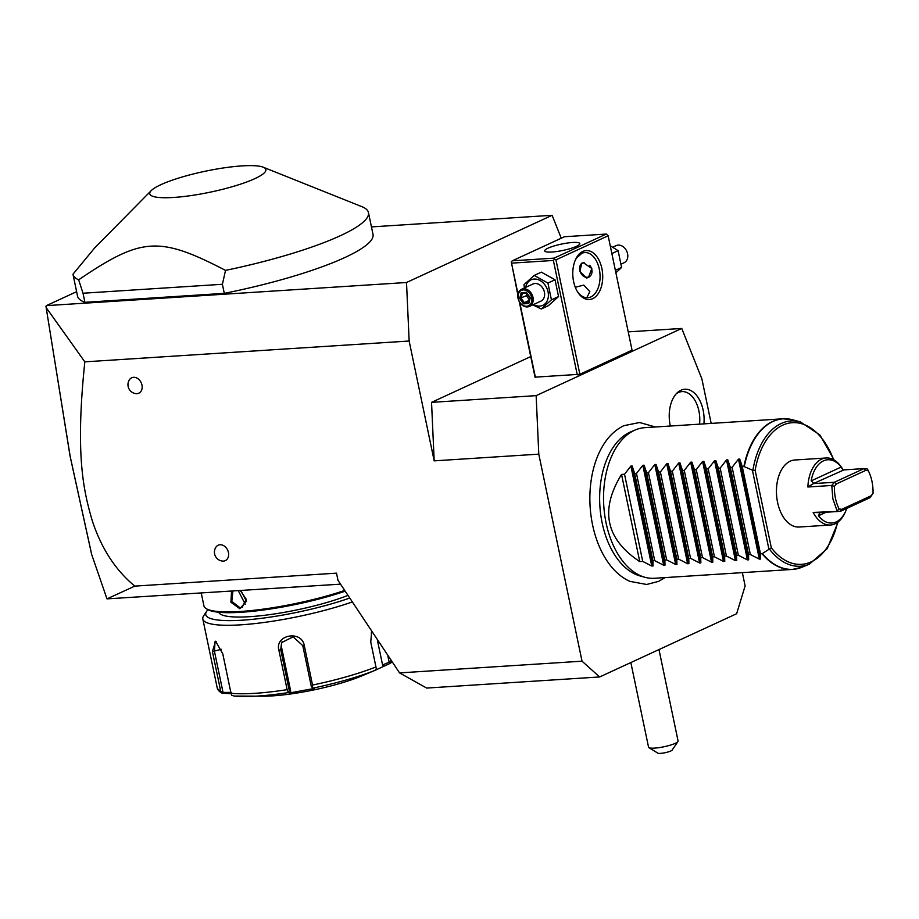 <?xml version="1.0" encoding="UTF-8"?>
<svg xmlns="http://www.w3.org/2000/svg" width="919" height="919" viewBox="0 0 919 919"><rect width="100%" height="100%" fill="white"/><g stroke="black" fill="none" stroke-linecap="round" stroke-linejoin="round"><path stroke-width="1.38" d="M711.18 423.406L701.875 378.892L681.749 328.439L536.145 395.641L538.787 454.147L582.037 661.186L599.636 676.958L736.636 613.731L745.125 585.92L742.345 572.64M655.396 426.99L639.613 422.51L623.863 425.681C613.57 430.643 605.38 439.569 599.28 452.47A79.758 48.512 86.3 0 0 606.149 559.522C612.778 569.872 620.658 577.155 629.791 581.348L646.666 584.473L658.659 581.359L665.08 577.603M670.33 426.025A28.592 17.392 -93.7 0 1 677.337 392.677A28.592 17.392 -93.7 0 1 680.91 390.242A28.592 17.392 -93.7 0 1 703.92 423.877M371.448 226.913L552.112 215.299L406.508 282.501L46.375 305.636L46.157 307.589L84.835 361.845L409.15 341.018L434.182 460.867L431.539 402.361L536.145 395.641M538.787 454.147L434.182 460.867M399.191 672.352L337.997 580.348L399.558 672.903L582.037 661.186M337.997 580.348L336.492 573.157L134.817 586.115L106.995 598.866L340.156 584.185M84.835 361.845C74.99 456.008 83.755 491.481 92.291 520.832C101.423 548.517 115.599 570.285 134.817 586.115M223.42 561.095A8.489 6.559 65.2 0 1 222.421 561.072A8.983 8.983 0 0 1 215.976 547.104A8.489 6.559 65.2 0 1 220.009 544.749A8.489 6.559 65.2 0 1 228.44 552.491A8.489 6.559 65.2 0 1 223.42 561.095M136.954 393.654A8.489 6.559 65.2 0 1 135.955 393.631A8.983 8.983 0 0 1 129.51 379.662A8.489 6.559 65.2 0 1 133.542 377.307A8.489 6.559 65.2 0 1 141.974 385.05A8.489 6.559 65.2 0 1 136.954 393.654M406.508 282.501L409.15 341.018M46.375 305.636L76.622 291.679M73.003 274.367L77.529 296.01A150.923 27.363 -11.8 0 0 77.541 296.09A150.923 27.363 -11.8 0 0 84.916 302.317L224.293 293.356A150.923 27.363 -11.8 0 0 373.011 234.356L368.45 212.565A150.923 27.363 -11.8 0 0 362.798 207.039L263.259 167.212A59.321 10.752 -11.8 0 0 217.217 168.947A59.321 10.752 -11.8 0 0 160.836 184.708A59.321 10.752 -11.8 0 0 151.233 190.612A59.321 10.752 -11.8 0 0 183.662 196.54A59.321 10.752 -11.8 0 0 254.804 178.665A59.321 10.752 -11.8 0 0 263.259 167.212M561.256 238.216L552.112 215.299M530.734 356.583L431.539 402.361M628.228 331.874L681.749 328.439M579.866 374.274L632.054 350.185L608.148 235.781L555.961 259.859L579.866 374.274L535.042 377.158L519.258 301.627M592.686 298.664A24.526 14.922 -93.7 0 1 577.35 291.518A24.526 14.922 -93.7 0 1 575.328 260.066A24.526 14.922 -93.7 0 1 582.818 251.45A24.526 14.922 -93.7 0 1 601.888 268.532A24.526 14.922 -93.7 0 1 592.686 298.664M518.006 294.091L511.538 263.144L553.387 260.456L577.281 374.872M553.387 260.456L554.479 259.25L554.088 258.136L606.276 234.058L608.148 235.781M555.961 259.859L554.479 259.25M519.752 302.454L535.444 377.56M511.538 263.144L517.868 294.953M606.276 234.058L564.438 236.746L512.251 260.824L554.088 258.136M512.251 260.824L511.148 262.041M548.057 248.164A17.92 3.251 168.2 0 1 567.368 243.041A17.92 3.251 168.2 0 1 579.797 243.581A17.92 3.251 168.2 0 1 576.454 246.338A17.92 3.251 168.2 0 1 557.144 251.461A17.92 3.251 168.2 0 1 544.714 250.921A17.92 3.251 168.2 0 1 548.057 248.164M581.773 253.334L576.466 258.17M575.294 287.268L583.795 285.097L589.837 291.645L587.069 297.193L585.782 297.653M575.064 260.72A22.642 13.774 -93.7 0 1 581.704 253.368A22.642 13.774 -93.7 0 1 584.806 252.564A22.642 13.774 -93.7 0 1 599.739 271.679A22.642 13.774 -93.7 0 1 590.802 296.952A22.642 13.774 -93.7 0 1 587.712 297.745A22.642 13.774 -93.7 0 1 577.006 290.909M583.439 262.754L591.813 268.509L588.413 277.538L586.621 278.009L579.855 271.507L581.773 263.156L583.439 262.754M588.918 277.285A7.926 6.123 65.2 0 1 587.666 277.527A7.926 6.123 65.2 0 1 580.211 271.737A7.926 6.123 65.2 0 1 582.255 262.972M584.151 262.754A7.547 5.836 -114.8 0 0 579.9 270.496A7.547 5.836 -114.8 0 0 587.367 277.262A7.547 5.836 -114.8 0 0 591.882 272.886A7.547 5.836 -114.8 0 0 589.699 265.292M610.239 245.775L618.096 250.669L621.6 267.452L615.891 272.805M611.87 253.552L618.096 250.669M615.374 270.324L621.6 267.452M612.789 247.177L616.144 245.626A9.431 7.295 65.2 0 1 618.2 245.109A9.431 7.295 -114.8 0 1 627.217 252.403A9.431 7.295 -114.8 0 1 624.058 262.754L621.255 264.052M524.358 287.992L524.014 284.591L534.215 275.436L541.325 272.15L555.042 279.778L558.545 296.55L548.344 305.705L541.222 308.991L532.825 304.855M534.215 275.436L547.919 283.052L551.423 299.835L541.222 308.991M551.423 299.835L558.545 296.55M525.691 287.371A14.026 10.844 65.2 0 1 534.1 279.066A14.026 10.844 65.2 0 1 548.046 291.863A14.026 10.844 65.2 0 1 539.752 306.084A14.026 10.844 65.2 0 1 533.594 304.511M529.459 306.406L540.877 301.145A9.431 7.295 -114.8 0 0 544.048 290.795A9.431 7.295 -114.8 0 0 535.03 283.5A9.431 7.295 -114.8 0 0 532.974 284.017L521.555 289.278A9.431 7.295 -114.8 0 0 518.396 299.628A9.431 7.295 -114.8 0 0 527.403 306.923A9.431 7.295 65.2 0 0 529.459 306.406A9.431 7.295 65.2 0 0 532.629 296.056A9.431 7.295 65.2 0 0 523.612 288.761A9.431 7.295 -114.8 0 0 521.555 289.278M547.919 283.052L555.042 279.778M523.256 289.922A8.489 6.559 65.2 0 1 531.687 297.664A8.489 6.559 65.2 0 1 526.679 306.268A8.489 6.559 -114.8 0 1 518.247 298.526A8.489 6.559 -114.8 0 1 523.256 289.922M521.153 292.69L519.672 298.434L523.485 303.844L528.781 303.5L530.263 297.756L526.449 292.345L521.153 292.69L522.348 293.333L521.107 298.124L524.289 302.627L528.574 302.351M526.53 293.092L522.199 293.368L526.518 293.069M526.449 292.345L526.759 293.046L526.449 292.345M528.781 303.5L528.701 302.351L528.781 303.5M523.485 303.844L524.289 302.627L529.068 300.421M519.672 298.434L526.426 295.677L526.943 293.666M529.264 299.697L526.426 295.677L528.126 295.344M399.558 672.903L426.692 688.067L599.636 676.958M630.848 662.553L648.584 747.331A15.095 2.734 -11.8 0 0 648.894 747.629A15.095 2.734 -11.8 0 0 654.615 748.112A15.095 2.734 -11.8 0 0 677.935 741.564A15.095 2.734 -11.8 0 0 678.084 741.013L658.98 649.572M648.894 747.629L658.073 753.293A7.547 1.367 168.2 0 0 665.827 752.546A7.547 1.367 168.2 0 0 672.134 750.088L677.935 741.564M45.95 306.257L70.051 455.996L91.555 554.019M106.972 598.809L91.705 554.571L70.166 456.364L46.157 307.589M344.143 590.63A90.556 16.416 168.2 0 1 206.074 608.55A90.556 16.416 168.2 0 1 203.938 605.908L201.261 593.111M240.893 590.572L246.453 601.244L239.825 608.746L230.922 602.232L231.531 591.17M344.636 591.365A89.419 16.22 168.2 0 1 207.384 609.377L206.074 608.55M218.779 612.261A77.345 14.026 -11.8 0 0 267.291 614.949A77.345 14.026 -11.8 0 0 347.462 595.615M349.209 598.235A90.556 16.416 168.2 0 1 249.853 619.59A90.556 16.416 168.2 0 1 206.66 611.342A90.556 16.416 168.2 0 1 208.004 609.734M351.782 602.117A94.324 17.105 168.2 0 1 256.079 623.45A94.324 17.105 168.2 0 1 202.823 619.027L217.137 687.515A94.324 17.105 -11.8 0 0 220.652 690.962L212.415 651.537L215.609 641.221L222.789 653.846L231.025 693.282A94.324 17.105 -11.8 0 0 287.142 689.675L278.905 650.25C274.517 634.799 301.788 629.733 304.304 645.632L312.54 685.057A94.324 17.105 -11.8 0 0 375.951 666.941L370.748 642.036L371.621 631.927M202.823 619.027A94.324 17.105 168.2 0 1 203.765 615.615L206.66 611.342M375.951 666.941L376.342 669.055L374.55 670.548A91.532 16.599 168.2 0 1 313.413 688.021L312.253 687.366L312.54 685.057M371.242 632.961L371.655 631.985M387.956 656.499L389.151 662.208L390.368 662.576L390.977 660.003M390.368 662.576L389.403 663.702L391.827 662.312M389.403 663.702L374.711 670.479M220.652 690.962L222.72 693.523C219.262 691.743 217.401 689.744 217.137 687.515M231.485 692.398L223.03 692.409L222.145 693.156L231.174 693.765M223.03 692.409L214.437 651.307L215.057 641.646L216.39 641.818M287.142 689.675L288.313 692.581A91.532 16.599 168.2 0 1 247.533 696.499A91.532 16.599 168.2 0 1 234.207 696.062L231.841 695.327L231.025 693.282M234.207 696.062L264.971 696.2A67.914 12.315 168.2 0 0 361.443 676.051L374.55 670.548M313.413 688.021L314.608 688.4L289.496 692.972L290.714 691.191L289.313 690.743L288.532 691.674M289.313 690.743L280.732 649.63L281.605 642.611L293.092 636.833L302.776 645.62L311.369 686.734L312.253 687.366M289.496 692.972L288.313 692.581M374.47 670.583L371.977 671.663M389.151 662.208L382.568 664.942L377.525 640.807M383.786 666.022L382.568 664.942M290.714 691.191L281.651 647.803A11.315 11.017 26.7 0 1 282.133 641.692M240.387 590.607L246.177 599.177L242.191 607.298L240.1 607.827L231.795 601.417L232.909 591.078M238.331 590.733L245.258 604.3M151.233 190.612L94.508 248.119L72.969 274.218A150.923 27.363 -11.8 0 0 72.992 274.287A150.923 27.363 -11.8 0 0 78.655 279.824L83.02 293.23L222.398 284.281L225.534 270.381A150.923 27.363 -11.8 0 0 340.271 235.746A150.923 27.363 -11.8 0 0 368.45 212.565M224.293 293.356L222.398 284.281M84.916 302.317L83.02 293.23M78.655 279.824C141.537 237.091 159.159 235.965 225.534 270.381M644.931 577.281L640.118 575.96A73.796 44.893 -93.7 0 1 599.946 507.047A73.796 44.893 -93.7 0 1 629.848 432.252A73.796 44.893 -93.7 0 1 630.859 431.804L635.454 429.885A75.461 45.904 86.3 0 0 634.42 430.333A75.461 45.904 86.3 0 0 603.852 506.817A75.461 45.904 86.3 0 0 644.931 577.281A75.461 45.904 86.3 0 0 654.443 578.281L792.615 569.412A75.461 45.904 -93.7 0 1 762.092 553.743L771.328 547.793L755.142 470.344L752.868 470.356A72.808 44.284 -93.7 0 1 800.334 421.901L792.833 419.834A75.392 45.858 86.3 0 0 744.287 466.645L743.873 466.576A75.461 45.904 -93.7 0 1 772.603 421.465A75.461 45.904 -93.7 0 1 782.942 418.8A75.461 45.904 -93.7 0 1 787.778 418.903M792.833 419.834L782.942 418.8L644.759 427.668A75.461 45.904 86.3 0 0 635.454 429.885M621.543 474.434L639.75 561.601C605.724 539.016 599.659 509.965 621.543 474.434L624.529 474.238L630.882 466.059L632.146 465.979L634.696 473.584L636.476 473.469L642.829 465.29L644.104 465.209L646.654 472.814L648.435 472.711L654.787 464.52L656.051 464.44L658.601 472.056L660.393 471.941L666.746 463.75L668.01 463.67L670.56 471.286L672.34 471.171L678.693 462.981L679.968 462.9L682.518 470.517L684.299 470.402L690.651 462.211L691.915 462.131L694.465 469.747L696.257 469.632L702.598 461.441L703.874 461.361L706.424 468.977L708.204 468.862L714.557 460.683L715.821 460.591L718.382 468.208L720.163 468.093L726.515 459.914L727.779 459.833L730.329 467.438L732.121 467.323L738.462 459.144L739.738 459.063L760.622 559.039L760.495 553.847L762.092 553.743M760.622 559.039L759.358 559.12L750.329 554.502L732.121 467.323M727.779 459.833L748.663 559.809L748.537 554.616L750.329 554.502M748.663 559.809L747.4 559.889L738.371 555.271L720.163 468.093M715.821 460.591L736.716 560.579L736.59 555.386L738.371 555.271M736.716 560.579L735.441 560.659L726.424 556.029L708.204 468.862M703.874 461.361L724.758 561.348L724.631 556.144L726.424 556.029M724.758 561.348L723.494 561.429L714.465 556.799L696.257 469.632M691.915 462.131L712.799 562.118L712.673 556.914L714.465 556.799M712.799 562.118L711.536 562.198L702.507 557.569L684.299 470.402M679.968 462.9L700.852 562.887L700.726 557.684L702.507 557.569M700.852 562.887L699.577 562.968L690.56 558.338L672.34 471.171M668.01 463.67L688.894 563.646L688.768 558.453L690.56 558.338M688.894 563.646L687.63 563.738L678.601 559.108L660.393 471.941M656.051 464.44L676.935 564.415L676.821 559.223L678.601 559.108M676.935 564.415L675.672 564.496L666.643 559.878L648.435 472.711M644.104 465.209L664.988 565.185L664.862 559.993L666.643 559.878M664.988 565.185L663.713 565.265L654.696 560.647L636.476 473.469M632.146 465.979L653.03 565.955L652.904 560.762L654.696 560.647M653.03 565.955L651.766 566.035L642.737 561.417L624.529 474.238M639.75 561.601L642.737 561.417M739.738 459.063L742.288 466.68L743.873 466.576M752.868 470.356L744.287 466.645M760.495 553.847L742.288 466.68M846.778 508.402A31.694 19.276 86.3 0 1 845.859 510.769A31.694 19.276 86.3 0 1 818.461 515.754L819.966 512.687L813.177 512.423A33.578 20.425 86.3 0 0 830.477 525.013L799.093 527.024A33.578 20.425 -93.7 0 1 777.589 502.44A33.578 20.425 -93.7 0 1 794.786 460.005L826.17 457.984A33.578 20.425 86.3 0 0 807.87 487.001L813.843 483.371L811.178 480.89A31.694 19.276 86.3 0 1 841.161 467.047L843.045 469.896L843.975 469.885L813.843 483.371M868.34 470.758L867.364 469.035L863.998 468.598L834.383 482.268L831.775 485.462L832.878 498.891L837.094 510.884L839.104 508.977L841.758 509.321L870.994 495.835L873.05 493.308C873.199 485.002 871.626 477.478 868.34 470.758L865.687 470.413L836.451 483.899L834.395 486.415C834.245 494.732 835.819 502.245 839.104 508.977M834.395 486.415L831.775 485.462L807.87 487.001M843.114 469.896L842.562 468.966A33.578 20.425 86.3 0 0 826.17 457.984M830.477 525.013A33.578 20.425 86.3 0 0 845.319 512.021L845.859 510.769M813.177 512.423L840.46 511.32L870.075 497.661L870.994 495.835M814.36 483.555L834.383 482.268L836.451 483.899M865.687 470.413L863.998 468.598L843.975 469.885M870.075 497.661L873.05 493.308M820.437 512.607L840.46 511.32L841.758 509.321M748.537 554.616L730.329 467.438M736.59 555.386L718.382 468.208M724.631 556.144L706.424 468.977M712.673 556.914L694.465 469.747M700.726 557.684L682.518 470.517M688.768 558.453L670.56 471.286M676.821 559.223L658.601 472.056M664.862 559.993L646.654 472.814M652.904 560.762L634.696 473.584M699.566 424.153A26.41 16.071 86.3 0 0 678.36 392.539A26.41 16.071 86.3 0 0 676.212 393.826M212.415 651.537L221.387 649.319M278.905 650.25L280.732 649.63L281.651 647.803M304.304 645.632L302.776 645.62M239.825 608.746L240.1 607.827M797.405 568.677A75.461 45.904 -93.7 0 1 792.615 569.412L802.287 567.115A75.392 45.858 86.3 0 1 762.46 553.617M838.151 521.923L827.192 548.666L809.478 564.105A72.808 44.284 -93.7 0 1 769.283 548.884M752.42 470.264L768.881 549.057M755.142 470.344A70.981 43.182 -93.7 0 1 790.547 422.866A70.981 43.182 -93.7 0 1 833.579 459.718M837.6 522.337A70.981 43.182 -93.7 0 1 771.328 547.793M841.161 467.047L811.178 480.89M818.461 515.754L826.066 512.251M738.462 459.144L759.358 559.12M726.515 459.914L747.4 559.889M714.557 460.683L735.441 560.659M702.598 461.441L723.494 561.429M690.651 462.211L711.536 562.198M678.693 462.981L699.577 562.968M666.746 463.75L687.63 563.738M654.787 464.52L675.672 564.496M642.829 465.29L663.713 565.265M630.882 466.059L651.766 566.035M526.472 293L529.792 297.699L528.517 302.592M77.541 296.09L72.992 274.287M809.478 564.105L802.287 567.115M800.334 421.901L819.886 434.94L834.176 460.063"/></g></svg>
